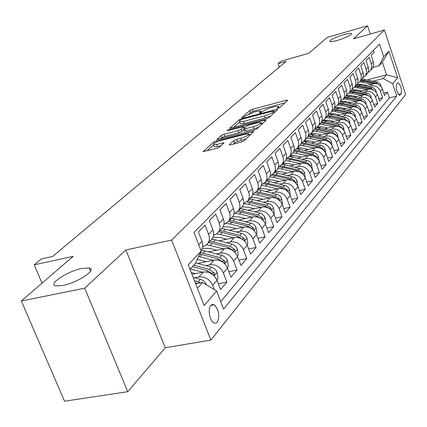 <?xml version="1.0" encoding="UTF-8"?>
<svg xmlns="http://www.w3.org/2000/svg" width="427" height="427" viewBox="0 0 427 427"><rect width="100%" height="100%" fill="white"/><g stroke="black" fill="none" stroke-linecap="round" stroke-linejoin="round"><path stroke-width="0.64" d="M278.137 108.234L280 107.407L287.526 100.42L287.611 100.158L286.309 100.281L252.464 109.285L249.87 110.433L241.746 117.687L244.452 116.784L245.504 115.856L253.937 112.13L256.76 111.383L260.748 111.004L259.349 113.038L260.224 112.958L263.107 111.212C264.911 109.819 267.729 108.57 271.561 107.465L274.433 106.707L278.559 106.323L277.224 108.319L278.137 108.234M81.941 268.444C67.226 271.241 47.066 284.67 56.06 285.941L62.844 285.487C77.805 282.695 97.751 269.25 89.179 267.985L81.941 268.444M343.927 34.571C334.981 37.427 330.284 39.711 329.841 41.419C330.615 41.921 333.135 41.579 337.405 40.4C346.393 37.533 351.122 35.249 351.597 33.536C350.807 33.018 348.256 33.365 343.927 34.571M217.327 322.23C219.964 315.697 218.934 309.901 214.231 304.83L212.4 304.451L210.805 305.454C207.591 308.78 209.614 320.725 213.762 322.865L215.678 323.292L217.327 322.23M229.454 144.561L229.352 144.934L230.633 144.828L241.025 142.202L243.94 140.894L253.793 131.495L216.553 140.809L213.73 142.068L203.199 151.564L216.692 148.356L219.595 147.059L224.1 142.757L216.799 144.401L213.516 144.678C213.393 143.461 216.03 142.004 221.416 140.312L245.109 134.249L248.594 133.961C248.695 135.188 246.053 136.64 240.668 138.321L236.654 139.341L233.782 140.627L229.454 144.561L229.614 144.983M370.278 34.037L367.535 25.785L327.226 37.405L308.769 53.311L281.099 61.157L278.105 63.628L286.218 61.333L52.681 256.43L41.462 258.906L34.251 264.857L42.033 283.181M84.701 288.172L127.721 391.708L165.276 347.749L125.885 249.966L84.701 288.172L21.35 301.003L73.172 256.339L34.251 264.857M125.885 249.966L171.665 240.059L384.412 30.018L405.65 94.516L210.858 340.095L171.665 240.059M367.535 25.785L353.497 38.809L384.412 30.018M266.08 119.01L268.818 117.788L277.587 109.643L277.678 109.36L276.37 109.483L241.906 118.557L239.243 119.731L229.763 128.26L266.08 119.01M265.957 120.446L256.718 129.029L253.889 130.294L216.831 139.602L221.218 135.508L223.994 134.275L238.261 130.593L241.036 129.354L243.833 126.611L227.837 130.55L226.983 130.625L228.979 129.546L264.74 120.249L266.048 120.136L265.957 120.446M127.721 391.708L64.536 401.215L21.35 301.003M194.717 277.78L198.859 276.963C205.067 276.408 209.673 279.178 212.683 285.279L217.012 280.272L220.578 289.527L226.876 282.071L218.336 283.715M205.787 265.615L209.812 264.804C215.918 264.228 220.433 266.934 223.369 272.917L227.516 268.119L230.986 277.203L237.022 270.056L228.872 271.663M216.398 253.953L220.316 253.147C226.315 252.554 230.751 255.197 233.612 261.068L237.588 256.467L240.967 265.386L246.763 258.527L238.965 260.096M226.577 242.76L230.393 241.96C236.296 241.356 240.647 243.934 243.438 249.699L247.26 245.279L250.548 254.044L256.115 247.457L248.653 248.989M236.355 232.01L240.07 231.215C245.877 230.601 250.147 233.121 252.875 238.784L256.547 234.54L259.755 243.15L265.103 236.82L257.951 238.314M245.749 221.682L249.368 220.892C255.084 220.263 259.28 222.734 261.943 228.296L265.471 224.212L268.604 232.678L273.75 226.582L266.891 228.039M254.78 211.744L258.314 210.965C263.945 210.324 268.06 212.737 270.665 218.202L274.059 214.274L277.118 222.6L282.071 216.735L275.484 218.154M263.475 202.179L266.923 201.405C272.469 200.759 276.515 203.119 279.061 208.493L282.332 204.709L285.316 212.897L290.088 207.244L283.763 208.632M271.85 192.967L275.218 192.198C280.678 191.542 284.654 193.858 287.147 199.137L290.296 195.491L293.21 203.546L297.816 198.096L291.732 199.452M279.92 184.085L283.213 183.327C288.588 182.66 292.5 184.928 294.94 190.122L297.977 186.604L300.827 194.531L305.268 189.273L299.412 190.597M287.707 175.518L290.926 174.766C296.221 174.093 300.064 176.314 302.455 181.427L305.39 178.032L308.177 185.836L312.463 180.76L306.821 182.051M295.217 167.245L298.366 166.503C303.586 165.831 307.371 168.008 309.708 173.036L312.543 169.759L315.27 177.44L319.407 172.54L313.973 173.794M302.476 159.26L305.556 158.524C310.701 157.846 314.421 159.981 316.717 164.929L319.449 161.764L322.118 169.327L326.121 164.592L320.88 165.82M309.484 151.542L312.5 150.816C317.571 150.133 321.232 152.225 323.485 157.099L326.132 154.04L328.742 161.486L332.612 156.906L327.557 158.107M316.263 144.08L319.22 143.36C324.216 142.671 327.824 144.732 330.028 149.53L332.585 146.568L335.147 153.907L338.889 149.477L334.01 150.646M322.817 136.859L325.716 136.149C330.647 135.46 334.197 137.478 336.359 142.202L338.835 139.341L341.344 146.568L344.968 142.282L340.25 143.419M329.164 129.872L332.003 129.167C336.866 128.474 340.362 130.459 342.491 135.113L344.888 132.343L347.343 139.469L350.855 135.311L346.297 136.426M335.312 123.104L338.093 122.405C342.892 121.711 346.334 123.659 348.421 128.249L350.743 125.565L353.156 132.589L356.556 128.559L352.147 129.648M341.264 116.544L343.997 115.856C348.731 115.162 352.126 117.073 354.175 121.599L356.422 118.994L358.792 125.917L362.085 122.015L357.821 123.077M347.039 110.187L349.718 109.504C354.389 108.81 357.735 110.689 359.747 115.151L361.931 112.627L364.252 119.453L367.45 115.669L363.318 116.704M352.633 104.023L355.264 103.345C359.876 102.651 363.174 104.498 365.154 108.896L367.268 106.446L369.547 113.182L372.654 109.509L368.65 110.518M358.066 98.039L360.65 97.367C365.202 96.673 368.453 98.493 370.396 102.827L372.451 100.452L374.692 107.097L377.703 103.531L373.822 104.519M363.34 92.227L365.875 91.565C370.369 90.871 373.577 92.664 375.488 96.94L377.484 94.629L379.683 101.188L382.608 97.724L380.436 91.218C378.552 87.001 375.392 85.235 370.951 85.934L368.458 86.585M378.845 98.69L382.608 97.724M373.465 50.306L374.105 52.222L371.122 55.27L373.454 62.31L373.641 65.224L372.691 67.904L370.732 69.953M368.047 72.494L370.428 70.428L371.127 69.185L371.693 66.858L371.565 64.899L369.104 57.335L366.03 60.474L368.405 67.61L368.666 69.58L367.877 72.852L365.64 75.36M362.875 77.97L365.315 75.862L366.024 74.608L366.542 72.734L366.462 70.263L363.953 62.598L360.794 65.833L363.212 73.065L363.478 75.061L362.683 78.376L360.399 80.927M357.543 83.612L360.057 81.461L360.772 80.191L361.343 77.799L361.205 75.787L358.653 68.016L355.392 71.346L357.858 78.68L358.13 80.703L357.33 84.066L354.997 86.66M352.051 89.424L355.147 86.387L355.883 84.023L355.787 81.482L353.188 73.604L349.83 77.036L352.339 84.471L352.622 86.521L351.816 89.926L349.43 92.568M346.388 95.413L349.046 93.171L349.777 91.869L350.305 89.926L350.209 87.348L347.557 79.358L344.093 82.902L346.649 90.444L346.927 93.038L345.886 96.406L343.687 98.658M340.543 101.594L343.81 98.44L344.557 96.011L344.45 93.401L341.749 85.299L338.173 88.949L340.783 96.603L341.066 99.235L340.02 102.645L337.768 104.946M334.517 107.967L337.869 104.754L338.622 102.293L338.51 99.646L335.755 91.426L332.067 95.194L334.725 102.96L335.019 105.629L333.962 109.082L331.651 111.431M328.288 114.543L331.208 112.152L331.736 111.266L332.5 108.778L332.377 106.093L329.564 97.751L325.758 101.642L328.47 109.525L328.774 112.232L327.712 115.733L325.337 118.13M321.857 121.337L324.867 118.893L325.406 117.996L326.169 115.471L326.047 112.749L323.175 104.284L319.241 108.309L322.011 116.304L322.321 119.053L321.253 122.602L318.814 125.047M315.211 128.356L318.323 125.853L318.868 124.951L319.636 122.394L319.503 119.629L316.572 111.036L312.5 115.194L315.329 123.318L315.654 126.104L314.576 129.701L312.073 132.199M308.337 135.615L311.843 132.61L312.676 130.625L312.932 128.436L312.596 126.189L309.74 118.017L305.529 122.319L308.246 130.011C309.148 132.776 308.86 135.268 307.381 137.494L305.097 139.597M301.222 143.12L304.547 140.504C306.036 138.268 306.324 135.759 305.412 132.978L302.674 125.239L298.318 129.696L301.094 137.505C302.012 140.312 301.724 142.842 300.229 145.1L297.875 147.251M293.856 150.891L297.299 148.217C298.804 145.949 299.087 143.403 298.158 140.579L295.361 132.717L290.846 137.329L293.685 145.265C294.625 148.121 294.342 150.688 292.831 152.973L290.397 155.172M286.223 158.935L289.794 156.202C291.315 153.901 291.598 151.318 290.648 148.452L287.787 140.462L283.106 145.244L286.01 153.309C286.971 156.207 286.688 158.817 285.161 161.128L282.653 163.386M278.308 167.272L282.017 164.475C283.555 162.148 283.832 159.527 282.861 156.608L279.931 148.489L275.079 153.448L278.052 161.646C279.039 164.592 278.756 167.24 277.214 169.588L274.614 171.9M270.099 175.919L273.947 173.058C275.5 170.699 275.783 168.035 274.785 165.073L271.785 156.816L266.752 161.961L269.795 170.298C270.803 173.293 270.531 175.983 268.962 178.358L266.283 180.728M261.575 184.886L265.578 181.961C267.147 179.57 267.425 176.869 266.4 173.853L263.336 165.457L258.105 170.8L261.223 179.281C262.258 182.329 261.986 185.056 260.401 187.469L257.625 189.898M252.72 194.2L256.889 191.211C258.474 188.782 258.746 186.039 257.7 182.969L254.556 174.429L249.122 179.98L252.314 188.617C253.376 191.712 253.11 194.482 251.508 196.927L248.626 199.42M271.214 209.993L270.996 208.077L266.736 205.179L247.841 200.834C249.459 198.358 249.726 195.571 248.653 192.449L245.429 183.759L239.782 189.535L243.054 198.315C244.143 201.469 243.881 204.287 242.264 206.764L239.269 209.321M233.932 213.938L238.458 210.81C240.086 208.317 240.348 205.483 239.243 202.307L235.939 193.458L230.057 199.473L233.414 208.413C234.535 211.627 234.279 214.487 232.64 216.996L229.534 219.622M223.951 224.405L228.685 221.207C230.329 218.683 230.585 215.8 229.454 212.566L226.059 203.562L219.932 209.822L223.38 218.928C224.533 222.195 224.282 225.104 222.627 227.655L221.031 229.352M213.548 235.309L216.366 234.129L218.501 232.042C220.167 229.48 220.412 226.55 219.248 223.257L215.763 214.082L209.379 220.61L212.924 229.886C214.103 233.217 213.858 236.174 212.187 238.757L210.57 240.481M202.692 246.673L205.702 245.461L207.885 243.331C209.566 240.732 209.812 237.759 208.611 234.402L205.029 225.056L198.368 231.866L202.008 241.319C203.225 244.714 202.99 247.719 201.298 250.339L201.042 250.692M217.012 280.272C214.034 274.219 209.46 271.476 203.3 272.036L191.953 274.294M227.516 268.119C224.613 262.183 220.129 259.499 214.066 260.08L197.621 263.427M237.588 256.467C234.754 250.638 230.356 248.023 224.394 248.615L208.606 251.893M247.26 245.279C244.49 239.558 240.177 237.001 234.311 237.609L219.131 240.823M256.547 234.54C253.841 228.915 249.603 226.417 243.833 227.041L229.23 230.185M265.471 224.212C262.829 218.688 258.671 216.243 252.987 216.873L238.923 219.953M274.059 214.274C271.481 208.846 267.393 206.454 261.799 207.095L248.242 210.111M282.332 204.709C279.802 199.372 275.789 197.028 270.28 197.68L257.203 200.631M242.525 206.876L242.056 206.983M290.296 195.491C287.825 190.245 283.875 187.949 278.452 188.611L265.829 191.499M252.16 197.445L250.713 197.77M297.977 186.604C295.559 181.448 291.678 179.196 286.33 179.863L274.134 182.692M261.153 188.408L259.066 188.889M305.39 178.032C303.015 172.956 299.199 170.752 293.936 171.424L282.14 174.189M269.715 179.714L267.121 180.322M312.543 169.759C310.221 164.763 306.463 162.602 301.275 163.279L289.864 165.986M277.913 171.334L274.897 172.049M319.449 161.764C317.176 156.848 313.477 154.729 308.363 155.407L297.315 158.059M285.78 163.247L282.412 164.053M326.132 154.04C323.896 149.199 320.255 147.118 315.217 147.801L304.51 150.4M293.354 155.439L289.709 156.319M332.585 146.568C330.397 141.801 326.815 139.757 321.841 140.446L311.464 142.986M300.645 147.891L296.824 148.826M338.835 139.341C336.684 134.644 333.161 132.637 328.256 133.325L318.19 135.818M307.68 140.59L303.939 141.513M344.888 132.343C342.774 127.716 339.3 125.746 334.464 126.435L324.691 128.874M314.475 133.528L311.037 134.382M350.743 125.565C348.672 121.001 345.251 119.069 340.479 119.763L330.989 122.149M321.035 126.686L317.869 127.481M356.422 118.994C354.389 114.5 351.015 112.595 346.308 113.288L337.084 115.632M327.381 120.056L324.461 120.798M361.931 112.627C359.929 108.191 356.604 106.323 351.955 107.017L342.993 109.312M333.524 113.635L330.824 114.324M367.268 106.446C365.304 102.074 362.027 100.238 357.442 100.932L348.72 103.179M339.47 107.407L336.972 108.047M372.451 100.452C370.519 96.139 367.289 94.33 362.758 95.029L354.277 97.228M345.235 101.364L342.924 101.962M377.484 94.629C375.584 90.375 372.397 88.597 367.925 89.291L359.667 91.453M350.818 95.493L348.678 96.054M397.564 83.019L396.566 84.21C395.744 88.667 396.736 92.365 399.544 95.301L401.129 93.823C401.924 89.344 400.926 85.662 398.14 82.774L397.564 83.019M197.402 288.252L202.515 282.482L216.596 290.958L223.599 309.1L396.72 96.07L392.632 83.729L383.238 78.509L373.433 81.103M216.596 290.958L204.165 305.588L188.254 264.82L201.181 251.055L193.991 232.432L379.523 44.157L383.681 56.711L388.88 51.171L397.665 77.805L392.632 83.729M356.235 89.798L354.255 90.316M220.748 301.713L389.333 97.959L387.374 92.083L384.535 95.445L382.373 88.976C380.505 84.781 377.361 83.03 372.942 83.724L364.898 85.843M375.488 96.94L377.703 103.531M370.396 102.827L372.654 109.509M365.154 108.896L367.45 115.669M359.747 115.151L362.085 122.015M354.175 121.599L356.556 128.559M348.421 128.249L350.855 135.311M342.491 135.113L344.968 142.282M336.359 142.202L338.889 149.477M330.028 149.53L332.612 156.906M323.485 157.099L326.121 164.592M316.717 164.929L319.407 172.54M309.708 173.036L312.463 180.76M302.455 181.427L305.268 189.273M294.94 190.122L297.816 198.096M287.147 199.137L290.088 207.244M279.061 208.493L282.071 216.735M270.665 218.202L273.75 226.582M261.943 228.296L265.103 236.82M252.875 238.784L256.115 247.457M243.438 249.699L246.763 258.527M233.612 261.068L237.022 270.056M223.369 272.917L226.876 282.071M212.683 285.279L214.359 289.613M202.515 282.482L195.667 283.811M361.498 84.263L359.657 84.749M383.238 78.509L386.547 74.778L382.352 62.139L378.995 65.758L383.681 56.711M367.428 79.86L386.547 74.778L397.665 77.805M372.979 67.381L378.995 65.758M165.276 347.749L210.858 340.095M278.105 63.628L279.333 67.087M201.181 251.055L195.203 263.672L189.999 269.282M383.724 93.022L387.374 92.083M389.333 97.959L396.72 96.07M251.508 196.927L247.852 200.818L243.513 203.876M382.352 62.139L388.88 51.171M284.873 102.88L253.19 111.282L250.596 112.424L248.904 113.913M239.67 122.047L233.494 127.492M274.919 112.125L274.588 112.216M274.054 111.105L273.211 110.993L242.899 118.962L241.031 119.79L239.899 120.782L239.563 121.764L243.491 121.391L264.356 115.93C268.295 114.804 271.172 113.523 272.986 112.098L274.054 111.105L274.545 112.472M240.177 123.43L240.321 123.814L244.249 123.456L243.491 121.391M270.798 115.952L265.108 118.012L244.249 123.456M220.615 138.834L222.003 137.617L221.218 135.508M243.918 129.573L241.815 131.473L239.04 132.712L224.778 136.378L222.003 137.617M244.292 127.86L244.804 127.726M261.271 123.467L263.262 122.949M253.254 126.718C258.426 125.106 260.988 123.718 260.94 122.554L257.465 122.859L249.235 124.994L246.475 126.221L243.796 128.639L243.694 128.97L244.965 128.858L253.254 126.718L254.033 128.853L258.709 127.177M244.425 130.956L245.744 130.982L244.965 128.858M254.033 128.853L245.744 130.982M246.133 138.86L237.46 141.524L234.588 142.815L233.051 144.219M214.162 146.413L214.322 146.835L217.61 146.562L216.799 144.401M221.154 145.66L217.61 146.562M213.628 144.988L207.036 150.8M250.98 134.356L248.93 134.879M381.226 86.777L380.462 84.231L378.146 82.214L362.277 79.059M371.848 84.012L359.833 81.76M366.777 85.347L362.171 84.386L357.132 84.423M379.299 84.914L376.123 82.886L361.354 80.079M360.746 80.724L375.349 83.505M376.39 92.494L375.589 89.766L373.241 87.722L357.089 84.493M366.83 89.579L354.602 87.273M361.696 90.924L357.025 89.937L351.779 90.001M374.484 90.593L371.175 88.416L356.214 85.544M355.59 86.211L370.599 89.099M371.41 98.391L370.572 95.467L368.191 93.39L354.714 90.407L351.731 90.086M361.664 95.312L349.254 92.947M356.465 96.662L351.72 95.653L346.238 95.749M369.52 96.443L366.083 94.111L350.925 91.17M350.279 91.858L365.731 94.869M366.286 104.471L365.411 101.332L362.993 99.224L349.339 96.176L346.19 95.845M356.342 101.215L343.756 98.797M351.079 102.571L346.265 101.541L340.511 101.679M364.391 102.453L360.842 99.971L345.48 96.966M344.813 97.671L360.703 100.82M361.012 110.742L360.094 107.374L357.639 105.234L343.799 102.122L340.463 101.781M350.861 107.3L338.099 104.818M345.528 108.661L340.639 107.604L335.115 107.652M359.102 108.65L355.44 106.008L339.839 102.934M339.187 103.66L355.51 106.958M355.574 117.217L354.613 113.603L352.12 111.431L338.088 108.25L334.661 107.898M345.213 113.566L332.259 111.025M339.812 114.938L334.843 113.854L329.537 113.828M353.636 115.028L349.873 112.232L333.967 109.077M333.386 109.835L350.151 113.294M349.969 123.905L349.174 120.387L348.165 119.032L346.43 117.82L332.201 114.564L328.961 114.196M339.385 120.035L326.244 117.43M333.914 121.412L328.865 120.302L323.645 120.227M347.989 121.599L347.695 121.017L344.135 118.653L327.893 115.418M327.402 116.197L344.616 119.832M344.189 130.817L343.345 127.022L342.006 125.346L340.559 124.406L326.127 121.076L323.015 120.702M333.375 126.707L320.031 124.033M327.829 128.089L322.7 126.947L317.474 126.851M341.381 127.79L341.83 127.678L338.211 125.271L324.952 122.335L321.6 121.957M321.157 122.762L324.21 123.136L338.899 126.589M338.227 137.974L337.33 133.864L335.969 132.162L334.501 131.206L316.829 127.411M327.167 133.598L313.626 130.849M321.552 134.985L316.332 133.811L311.043 133.699M336.124 135.375L335.771 134.553L332.099 132.103L318.649 129.098L315.078 128.708M314.672 129.536L317.88 129.925L332.991 133.571M332.073 145.377L331.122 140.931L329.735 139.202L328.246 138.231L310.392 134.345M320.762 140.713L307.008 137.889M315.067 142.106L309.762 140.899L304.344 140.782M329.89 142.597L329.516 141.657L325.785 139.159L312.142 136.08L308.315 135.674M307.958 136.528L311.347 136.934L325.016 140.024L326.885 140.787M325.721 153.058L324.904 148.628L323.623 146.787L322.182 145.692L306.714 141.908L303.709 141.502M314.139 148.062L300.17 145.164M308.363 149.466L302.967 148.222L297.406 148.105M323.442 150.053L323.052 148.991L319.263 146.456L305.417 143.296L301.777 142.874M300.982 143.755L304.595 144.177L318.467 147.347L320.565 148.254M319.156 161.027L318.275 156.181L317.288 154.649L315.51 153.197L299.807 149.317L296.76 148.9M307.291 155.668L293.023 152.685M301.441 157.072L295.948 155.796L290.307 155.658M316.765 157.76L316.37 156.576L312.521 153.992L298.468 150.752L295.03 150.32M293.744 151.222L297.614 151.665L311.694 154.916L314.032 155.983M312.367 169.311L311.422 163.995L310.413 162.436L308.604 160.958L292.66 156.976L289.538 156.544M300.208 163.53L285.583 160.456M294.272 164.939L288.684 163.626L282.957 163.472M309.853 165.729L309.458 164.422L305.545 161.79L287.974 158.022M286.218 158.951L290.397 159.41L304.691 162.746L307.264 163.984M305.241 177.643L304.323 172.081L302.978 170.143L301.462 168.991L285.273 164.907L282.033 164.454M292.879 171.67L281.478 168.975L277.844 168.505M286.859 173.084L281.163 171.734L275.356 171.558M302.69 173.97L302.3 172.545L298.324 169.861L280.608 165.991M279.093 166.946L282.925 167.421L297.443 170.848L300.261 172.278M297.827 186.209L296.978 180.45L295.601 178.486L294.064 177.306L277.619 173.116L274.331 172.647M285.289 180.103L273.691 177.333L269.789 176.837M279.178 181.523L273.381 180.13L267.483 179.932M295.26 182.505L294.892 180.952L290.851 178.219L272.922 174.243M271.593 175.235L275.191 175.721L289.933 179.239L292.997 180.872M290.141 195.086L289.554 189.567L288.3 187.49L286.4 185.926L269.693 181.619L266.357 181.133M277.422 188.846L265.621 185.991L261.404 185.473M271.22 190.266L265.311 188.83L259.328 188.611M287.547 191.344L287.216 189.668L283.101 186.877L264.911 182.788M263.726 183.823L267.174 184.32L282.156 187.939L285.466 189.791M282.172 204.298L282.482 203.935L281.665 198.571L280.39 196.452L278.452 194.861L261.473 190.437L258.084 189.935M269.261 197.909L257.251 194.968L252.661 194.429M262.968 199.329L256.947 197.85L250.868 197.61M279.541 200.498L279.253 198.704L275.068 195.86L256.558 191.648M255.485 192.726L274.086 196.959L277.646 199.046M273.899 213.858L274.305 213.383L273.483 207.906L272.175 205.755L270.206 204.133L252.949 199.58L249.507 199.062M260.796 207.319L248.567 204.282L244.004 203.722M254.407 208.739L248.268 207.212L242.093 206.946M246.875 201.966L265.711 206.321L269.528 208.664M265.306 223.785L265.818 223.193L264.986 217.605L263.982 215.816L262.087 214.028L259.749 212.988L240.598 208.531M252.005 217.092L239.547 213.959L235.448 213.377M245.52 218.512L239.253 216.927L232.864 216.66M262.552 219.83L262.418 217.818L258.079 214.85L238.869 210.372M237.876 211.552L257.017 216.041L261.094 218.656M256.376 234.108L257.001 233.382L256.157 227.676L254.796 225.445L252.752 223.753L234.909 218.939L231.349 218.373M242.867 227.249L230.174 224.01L226.342 223.422M236.286 228.664L229.886 227.031L223.15 226.774M253.515 230.036L253.505 227.933L249.085 224.906L229.55 220.284M228.466 221.506L247.98 226.139L252.32 229.053M247.084 244.842L247.825 243.982L246.977 238.149L245.589 235.875L243.961 234.439L241.538 233.345L225.349 229.187L221.736 228.6M233.366 237.812L220.428 234.466L216.74 233.868M226.678 239.227L220.145 237.529L212.977 237.316M244.063 240.604L244.666 239.985L244.233 238.453L239.734 235.362L223.492 231.183L219.862 230.591M218.677 231.856L222.312 232.448L238.586 236.643L243.198 239.878M237.412 256.019L238.287 255.004L237.428 249.048L236.008 246.731L234.348 245.263L231.882 244.137L215.411 239.851L211.733 239.243M223.476 248.808L206.657 244.73M216.686 250.217L210.009 248.461L202.313 248.306M208.547 242.627L212.246 243.246L228.808 247.575L234.327 251.594L234.818 251.482L235.031 250.58L234.588 249.4L230.004 246.24L213.473 241.928L209.785 241.314M227.329 267.665L228.349 266.491L227.479 260.395L226.385 258.474L224.335 256.536L221.821 255.383L205.061 250.959L201.314 250.318L201.021 250.633M213.18 260.262L198.64 256.424M206.273 261.666L197.231 259.397M199.756 254.06L218.619 258.965L224.228 263.053L224.848 262.829L224.965 261.778L224.543 260.806L219.868 257.572L200.45 252.597M216.82 279.808L217.989 278.457L217.113 272.223L215.993 270.264L214.37 268.626L211.338 267.099L195.582 262.877M202.441 272.207L190.319 268.93M195.422 273.6L191.243 272.469M192.444 266.645L208.002 270.835L213.703 275.004C214.632 274.983 214.754 274.214 214.071 272.693L209.299 269.384L193.773 265.21M206.332 284.782L206.305 284.558C205.12 281.921 203.156 280.176 200.407 279.327L193.148 277.347M200.738 282.823L194.44 280.662M195.262 282.77L197.589 283.437M198.859 276.963L203.3 272.036M209.812 264.804L214.066 260.08M220.316 253.147L224.394 248.615M230.393 241.96L234.311 237.609M240.07 231.215L243.833 227.041M249.368 220.892L252.987 216.873M258.314 210.965L261.799 207.095M266.923 201.405L270.28 197.68M275.218 192.198L278.452 188.611M283.213 183.327L286.33 179.863M290.926 174.766L293.936 171.424M298.366 166.503L301.275 163.279M305.556 158.524L308.363 155.407M312.5 150.816L315.217 147.801M319.22 143.36L321.841 140.446M325.716 136.149L328.256 133.325M332.003 129.167L334.464 126.435M338.093 122.405L340.479 119.763M343.997 115.856L346.308 113.288M349.718 109.504L351.955 107.017M355.264 103.345L357.442 100.932M360.65 97.367L362.758 95.029M365.875 91.565L367.925 89.291M370.951 85.934L372.942 83.724M371.309 63.933L373.31 61.835M198.747 244.74L202.008 241.319M208.611 234.402L212.924 229.886M219.248 223.257L223.38 218.928M229.454 212.566L233.414 208.413M239.243 202.307L243.054 198.315M248.653 192.449L252.314 188.617M257.7 182.969L261.223 179.281M266.4 173.853L269.795 170.298M274.785 165.073L278.052 161.646M282.861 156.608L286.01 153.309M290.648 148.452L293.685 145.265M298.158 140.579L301.094 137.505M305.412 132.978L308.246 130.011M312.42 125.634L315.158 122.768M319.193 118.541L321.841 115.765M325.748 111.677L328.304 108.992M332.083 105.031L334.565 102.437M338.221 98.6L340.623 96.086M344.167 92.371L346.494 89.932M349.932 86.334L352.184 83.97M355.52 80.479L357.709 78.184M360.938 74.8L363.062 72.574M366.201 69.286L368.261 67.124M380.436 91.218L382.373 88.976M398.487 94.5L401.129 93.823M399.341 95.248L400.147 95.04M278.596 108.095L278.281 107.204M260.758 112.792L260.438 111.911M250.596 112.424L249.87 110.433M253.19 111.282L252.464 109.285M286.65 101.231L286.309 100.281M230.009 128.303L229.87 127.935M239.696 120.974L239.243 119.731M242.146 119.208L241.906 118.557M276.717 110.454L276.37 109.483M265.108 118.012L264.356 115.93M273.477 113.465L272.986 112.098M217.097 139.645L216.948 139.25M224.778 136.378L223.994 134.275M239.04 132.712L238.261 130.593M241.815 131.473L241.036 129.354M244.217 128.26L243.732 126.931M229.219 130.187L228.979 129.546M265.098 121.247L264.74 120.249M234.588 142.815L233.782 140.627M237.46 141.524L236.654 139.341M241.474 140.51L240.668 138.321M223.204 143.824L222.846 142.858M203.482 151.612L203.321 151.179M214.221 143.387L213.73 142.068M216.953 141.887L216.553 140.809M252.848 132.621L252.474 131.601M380.494 85.923L380.985 85.368M364.066 80.383L365.016 79.358M362.496 82.059L363.457 81.029M376.123 82.886L377.046 81.856M375.579 91.533L376.118 90.919M358.958 85.854L359.94 84.802M357.346 87.583L358.338 86.526M371.175 88.416L372.125 87.354M370.519 97.313L371.111 96.635M353.705 91.49L354.714 90.407M352.045 93.273L353.065 92.179M366.083 94.111L367.065 93.017M365.304 103.265L365.96 102.517M348.299 97.292L349.339 96.176M346.585 99.128L347.637 98.002M360.842 99.971L361.85 98.845M359.929 109.397L360.65 108.575M342.726 103.27L343.799 102.122M340.965 105.159L342.043 104.001M355.44 106.008L356.481 104.85M354.394 115.717L355.179 114.82M336.983 109.435L338.088 108.25M335.168 111.383L336.284 110.182M349.873 112.232L350.946 111.036M353.108 114.633L353.385 114.564M348.678 122.239L349.532 121.263M331.064 115.786L332.201 114.564M329.19 117.793L330.338 116.56M344.135 118.653L345.24 117.414M347.338 121.108L347.695 121.017M342.785 128.965L343.714 127.908M324.952 122.335L326.127 121.076M323.02 124.412L324.21 123.136M338.211 125.271L339.353 123.995M336.7 135.914L337.704 134.761M318.649 129.098L319.866 127.796M316.653 131.238L317.88 129.925M332.099 132.103L333.273 130.79M335.232 134.686L335.771 134.553M330.413 143.088L331.501 141.844M312.142 136.08L313.397 134.735M310.082 138.295L311.347 136.934M325.785 139.159L327.002 137.804M328.875 141.812L329.516 141.657M323.917 150.507L325.091 149.156M305.417 143.296L306.714 141.908M303.287 145.58L304.595 144.177M319.263 146.456L320.517 145.052M318.2 147.641L318.467 147.347M322.305 149.172L323.052 148.991M317.197 158.171L318.467 156.72M298.468 150.752L299.807 149.317M296.263 153.117L297.614 151.665M312.521 153.992L313.818 152.54M311.395 155.252L311.694 154.916M315.505 156.784L316.37 156.576M310.242 166.108L311.619 164.539M291.278 158.465L292.66 156.976M288.999 160.91L290.397 159.41M305.545 161.79L306.89 160.285M304.35 163.125L304.691 162.746M308.47 164.657L309.458 164.422M303.047 174.323L304.526 172.636M283.838 166.445L285.273 164.907M281.478 168.975L282.925 167.421M298.324 169.861L299.717 168.302M297.053 171.28L297.443 170.848M301.179 172.807L302.3 172.545M295.591 182.831L297.181 181.016M276.136 174.707L277.619 173.116M273.691 177.333L275.191 175.721M290.851 178.219L292.292 176.607M289.501 179.724L289.933 179.239M293.627 181.245L294.892 180.952M287.862 191.654L289.575 189.7M268.151 183.274L269.693 181.619M265.621 185.991L267.174 184.32M283.101 186.877L284.596 185.206M281.671 188.478L282.156 187.939M285.796 189.988L287.216 189.668M279.845 200.802L281.687 198.704M259.878 192.15L261.473 190.437M257.251 194.968L258.863 193.234M275.068 195.86L276.616 194.125M273.547 197.562L274.086 196.959M277.667 199.062L279.253 198.704M271.529 210.297L273.504 208.045M251.295 201.357L252.949 199.58M248.567 204.282L250.238 202.489M266.736 205.179L268.343 203.38M265.119 206.983L265.711 206.321M269.33 208.445L270.996 208.077M262.888 220.161L265.007 217.743M242.381 210.922L244.1 209.075M239.547 213.959L241.287 212.091M258.079 214.85L259.749 212.988M256.36 216.772L257.017 216.041M260.683 218.192L262.418 217.818M253.9 230.415L256.179 227.815M233.121 220.855L234.909 218.939M230.174 224.01L231.984 222.072M249.085 224.906L250.82 222.963M247.26 226.945L247.98 226.139M251.695 228.322L253.505 227.933M244.559 241.079L246.998 238.293M223.492 231.183L225.349 229.187M220.428 234.466L222.312 232.448M239.734 235.362L241.538 233.345M237.791 237.529L238.586 236.643M242.344 238.853L244.233 238.453M234.829 252.186L237.449 249.192M213.473 241.928L215.411 239.851M210.287 245.349L212.246 243.246M230.004 246.24L231.882 244.137M227.938 248.546L228.808 247.575M232.608 249.811L234.588 249.4M224.693 263.758L227.506 260.545M203.044 253.12L205.061 250.959M199.724 256.68L201.763 254.492M219.868 257.572L221.821 255.383M217.669 260.027L218.619 258.965M222.467 261.223L224.543 260.806M214.119 275.821L217.14 272.378M209.299 269.384L211.338 267.099M206.962 271.999L208.002 270.835M211.899 273.125L214.071 272.693M198.277 281.708L200.407 279.327M196.548 283.64L196.922 283.224M210.799 305.46L214.231 304.83M370.428 70.428L372.429 68.299M365.315 75.862L367.38 73.668M360.057 81.461L362.176 79.203M354.634 87.225L356.823 84.898M349.046 93.171L351.304 90.77M343.287 99.299L345.614 96.822M337.341 105.624L339.743 103.067M331.208 112.152L333.684 109.515M324.867 118.893L327.429 116.165M318.323 125.853L320.965 123.04M311.55 133.059L314.288 130.15M304.547 140.504L307.381 137.494M297.299 148.217L300.229 145.1M289.794 156.202L292.831 152.973M282.017 164.475L285.161 161.128M273.947 173.058L277.214 169.588M265.578 181.961L268.962 178.358M256.889 191.211L260.401 187.469M238.458 210.81L242.264 206.764M228.685 221.207L232.64 216.996M218.501 232.042L222.627 227.655M207.885 243.331L212.187 238.757M397.702 82.886L398.14 82.774M90.519 271.23L89.179 267.985M279.119 107.898L278.682 106.665M261.313 112.573L260.87 111.351M274.646 112.381L274.145 110.988M240.321 123.814L239.563 121.764M244.383 128.111L243.881 126.739M261.634 124.465L261.062 122.901M244.474 131.089L243.694 128.97M249.309 135.909L248.738 134.361M214.322 146.835L213.516 144.678"/></g></svg>
